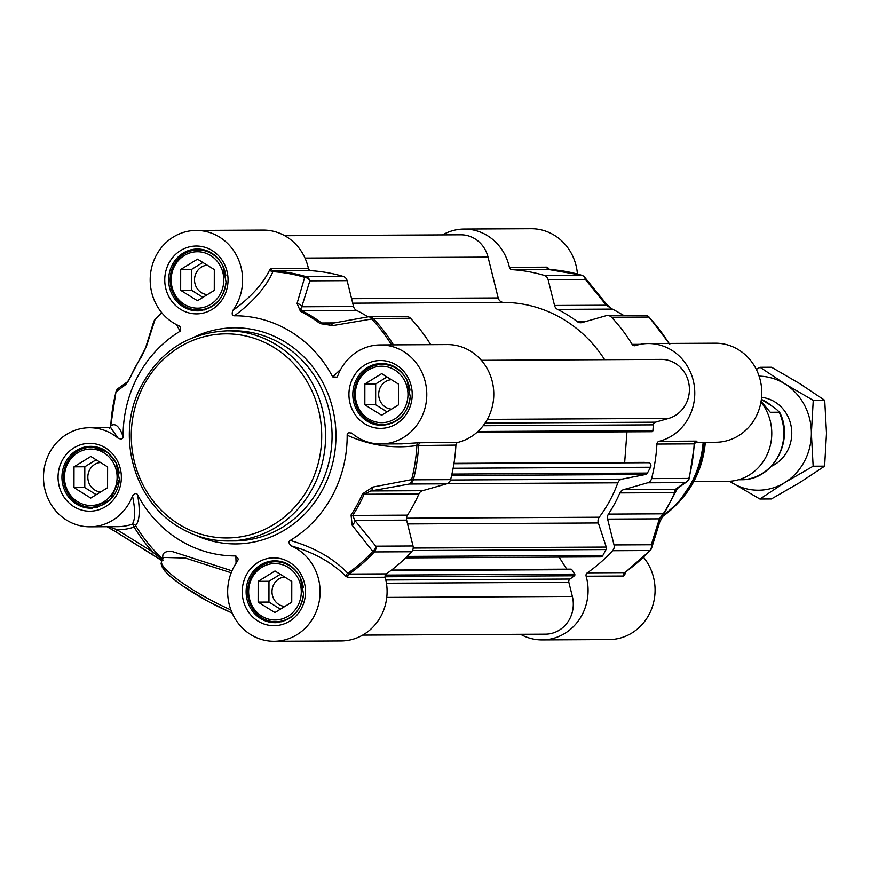 <?xml version="1.0" encoding="UTF-8"?>
<svg xmlns="http://www.w3.org/2000/svg" width="870" height="870" viewBox="0 0 870 870"><rect width="100%" height="100%" fill="white"/><g stroke="black" fill="none" stroke-linecap="round" stroke-linejoin="round"><path stroke-width="1.3" d="M214.27 290.384L197.457 300.737L180.666 290.308L180.688 269.504L197.512 259.151L214.303 269.58L214.27 290.384M202.84 262.468L191.498 269.45L191.465 290.243L202.927 297.366M180.688 269.504L191.498 269.45M180.666 290.308L191.465 290.243M207.201 265.176A14.757 13.768 -90.3 0 0 194.521 279.977A14.757 13.768 -90.3 0 0 207.397 294.615M225.852 275.67A30.015 28.003 -90.3 0 0 198.175 249.918A30.015 28.003 -90.3 0 0 197.979 249.918A30.015 28.003 -90.3 0 0 170.128 279.977A30.015 28.003 -90.3 0 0 198.088 309.959A30.015 28.003 -90.3 0 0 198.284 309.959A30.015 28.003 -90.3 0 0 225.95 283.392M197.446 308.165A28.221 26.328 89.7 0 1 174.707 265.785A28.221 26.328 89.7 0 1 220.295 265.894A28.221 26.328 89.7 0 1 197.446 308.165M364.834 404.8L364.856 384.007L381.68 373.643L398.471 384.083L398.438 404.887L381.625 415.24L364.834 404.8L375.633 404.746L387.096 411.869M387.009 376.96L375.666 383.953L375.633 404.746M364.856 384.007L375.666 383.953M391.369 379.679A14.757 13.768 -90.3 0 0 378.689 394.48A14.757 13.768 -90.3 0 0 391.565 409.117M410.02 390.173A30.015 28.003 -90.3 0 0 406.573 379.494A30.015 28.003 -90.3 0 0 382.147 364.421A30.015 28.003 -90.3 0 0 358.027 409.389A30.015 28.003 -90.3 0 0 382.452 424.462A30.015 28.003 -90.3 0 0 410.118 397.884M358.831 408.498A28.221 26.328 89.7 0 1 381.691 366.226A28.221 26.328 89.7 0 1 404.43 408.606A28.221 26.328 89.7 0 1 358.831 408.498M73.972 487.624L74.004 466.831L90.817 456.467L107.608 466.907L107.575 487.7L90.763 498.064L73.972 487.624L84.781 487.57L96.233 494.693M96.146 459.784L84.803 466.777L84.781 487.57M74.004 466.831L84.803 466.777M100.507 462.492A14.757 13.768 -90.3 0 0 87.826 477.304A14.757 13.768 -90.3 0 0 100.702 491.941M119.157 472.997A30.015 28.003 -90.3 0 0 115.71 462.307A30.015 28.003 -90.3 0 0 91.285 447.245A30.015 28.003 -90.3 0 0 67.164 492.213A30.015 28.003 -90.3 0 0 91.589 507.286A30.015 28.003 -90.3 0 0 119.255 480.708M67.969 491.322A28.221 26.328 89.7 0 1 90.828 449.05A28.221 26.328 89.7 0 1 113.568 491.43A28.221 26.328 89.7 0 1 67.969 491.322M291.744 602.203L274.931 612.567L258.14 602.127L258.172 581.334L274.985 570.97L291.776 581.41L291.744 602.203M280.325 574.287L268.971 581.269L268.95 602.073L280.401 609.196M258.172 581.334L268.971 581.269M258.14 602.127L268.95 602.073M284.686 576.995A14.757 13.768 -90.3 0 0 271.995 591.807A14.757 13.768 -90.3 0 0 284.871 606.444M303.325 587.5A30.015 28.003 -90.3 0 0 275.649 561.748A30.015 28.003 -90.3 0 0 275.453 561.748A30.015 28.003 -90.3 0 0 247.602 591.807A30.015 28.003 -90.3 0 0 275.562 621.778A30.015 28.003 -90.3 0 0 275.757 621.778A30.015 28.003 -90.3 0 0 303.434 595.211M274.92 619.984A28.221 26.328 89.7 0 1 252.18 577.604A28.221 26.328 89.7 0 1 297.779 577.713A28.221 26.328 89.7 0 1 274.92 619.984M430.683 344.661A165.104 154.033 -90.3 0 0 410.499 318.268A6.003 5.601 -90.3 0 0 406.529 316.528L369.271 316.724A6.003 5.601 -90.3 0 0 368.478 316.789M458.077 442.341L418.231 442.786A3.001 1.903 -97.7 0 0 416.882 445.56A164.343 153.327 89.7 0 1 411.608 479.631L372.828 487.059A6.003 3.436 79.7 0 1 370.75 490.963L409.378 484.024A6.003 5.601 -90.3 0 0 413.337 479.827A6.003 0.587 -165.5 0 1 411.608 479.631A6.003 3.578 79.9 0 1 409.378 484.024L446.636 483.829A6.003 5.601 -90.3 0 0 450.595 479.631A165.104 154.033 -90.3 0 0 455.913 445.092A3.001 2.806 89.7 0 1 458.077 442.341A49.525 46.208 -90.3 0 0 493.464 388.335A49.525 46.208 -90.3 0 0 447.31 344.574L380.31 344.922A49.525 46.208 89.7 0 1 426.778 394.208A49.525 46.208 89.7 0 1 380.821 443.983A49.525 46.208 89.7 0 1 352.089 433.434L351.306 432.912M446.636 483.829L422.526 490.702L370.75 490.963L364.128 494.236A6.003 0.924 -156.5 0 1 362.442 493.921A137.329 128.118 89.7 0 1 351.056 514.986L352.176 525.262L372.784 551.417A6.003 1.533 42.7 0 0 374.339 551.939A6.003 5.601 -90.3 0 0 375.775 546.175A6.003 4.415 140.3 0 1 372.784 551.417A164.343 153.327 89.7 0 1 347.837 573.254C333.569 558.42 314.364 547.48 290.232 540.455C288.285 541.597 288.644 543.413 291.276 545.903A49.525 46.208 89.7 0 1 319.257 601.181A49.525 46.208 89.7 0 1 274.137 641.299A49.525 46.208 89.7 0 1 232.388 613.557A49.525 46.208 89.7 0 1 237.488 561.215L238.315 559.073L235.868 555.93L236.064 563.271M352.176 525.262A6.003 4.306 141.6 0 0 354.829 520.401L406.616 520.14L413.032 545.979L375.775 546.175L354.829 520.401L352.676 515.421A138.08 128.825 -90.3 0 0 364.128 494.236L418.894 493.953A6.003 5.601 89.7 0 1 422.526 490.702M418.894 493.953A138.08 128.825 89.7 0 1 407.443 515.138L352.676 515.421A6.003 1.251 33.3 0 1 351.056 514.986M406.616 520.14A6.003 5.601 89.7 0 1 407.443 515.138M274.137 641.299L341.127 640.962A49.525 46.208 -90.3 0 0 385.138 577.234A3.001 2.806 89.7 0 1 386.291 573.863A165.104 154.033 -90.3 0 0 411.597 551.754A6.003 5.601 -90.3 0 0 413.032 545.979M308.393 268.384A49.525 46.208 -90.3 0 0 263.142 230.071L196.142 230.419A49.525 46.208 89.7 0 1 237.88 258.162A49.525 46.208 89.7 0 1 232.79 310.503C231.659 314.07 232.192 315.832 234.411 315.788C253.311 301.705 266.144 287.002 272.908 271.668L273.702 270.885L310.96 270.7A3.001 2.806 89.7 0 1 308.393 268.384L271.135 268.569L269.787 269.667C263.044 283.837 250.712 297.453 232.79 310.503M269.787 269.667A3.001 2.534 -156.2 0 0 272.908 271.668A164.343 153.327 89.7 0 1 304.696 277.345L297.062 303.434A6.003 4.926 16.3 0 1 301.76 306.784L309.851 280.858A6.003 5.601 -90.3 0 0 305.925 276.616A6.003 2.077 106.6 0 0 304.696 277.345A6.003 5.002 18.2 0 1 309.851 280.858L347.108 280.662A6.003 5.601 -90.3 0 0 343.193 276.421A165.104 154.033 -90.3 0 0 310.96 270.7M347.108 280.662L353.535 306.512L301.76 306.784L300.683 309.057L301.814 310.688A6.003 1.957 116.6 0 0 300.465 311.384A137.329 128.118 89.7 0 1 320.116 323.607L332.71 325.597L371.697 319.007A6.003 1.522 -43.3 0 1 373.241 318.463A6.003 5.601 -90.3 0 0 369.271 316.724A6.003 6.003 0 0 0 368.249 316.81A6.003 3.578 79.9 0 1 368.249 316.81A6.003 3.578 79.9 0 1 371.697 319.007A164.343 153.327 89.7 0 1 391.533 344.868M367.858 316.919A6.003 3.578 79.9 0 1 368.238 316.81L329.589 323.76A6.003 3.436 79.7 0 0 329.23 323.857L321.574 322.977A138.08 128.825 -90.3 0 0 301.814 310.688L356.58 310.416A6.003 5.601 89.7 0 1 353.535 306.512M356.58 310.416A138.08 128.825 89.7 0 1 367.956 316.865M107.086 526.709L116.493 532.201A3.001 0.935 -58.1 0 1 116.33 532.157A3.001 0.935 -58.1 0 1 116.808 529.602L108.728 526.709M176.556 324.662L180.046 331.274A120.071 112.023 -90.3 0 0 123.116 436.566C119.31 426.202 115.188 422.635 110.773 425.865L110.773 425.865A164.343 153.327 89.7 0 1 116.047 391.794A6.003 5.84 -126.5 0 1 118.233 388.379A6.003 5.84 -126.5 0 1 118.244 388.368A6.003 5.84 -126.5 0 1 118.353 388.292M231.985 570.829L172.76 551.689L167.856 551.297L164.376 552.559L162.984 554.462L162.429 558.844A164.245 153.229 89.7 0 1 135.6 525.632A3.001 2.936 40.4 0 0 132.153 524.218A3.001 1.033 -109.3 0 1 134.1 527.068A3.001 0.587 148.6 0 0 135.6 525.632C139.635 520.923 140.309 510.657 137.601 494.834C136.536 492.757 134.839 493.127 132.512 495.954A49.525 46.208 89.7 0 1 89.958 526.807A49.525 46.208 89.7 0 1 43.5 477.51A49.525 46.208 89.7 0 1 89.458 427.746A49.525 46.208 89.7 0 1 118.189 438.284C121.517 439.502 123.159 438.937 123.116 436.566M137.601 494.834A120.071 112.023 -90.3 0 0 235.868 555.93M290.232 540.455A120.071 112.023 -90.3 0 0 347.163 435.163C369.554 445.418 392.794 448.887 416.882 445.56L455.913 445.092M352.089 433.434C348.761 432.216 347.119 432.792 347.163 435.163M340.779 369.228L332.677 376.884L336.907 377.167L337.767 375.764A49.525 46.208 89.7 0 1 380.31 344.922M332.677 376.884A120.071 112.023 -90.3 0 0 234.411 315.788M180.046 331.274L180.264 326.696L179.002 325.826A49.525 46.208 89.7 0 1 151.021 270.548A49.525 46.208 89.7 0 1 196.142 230.419M161.972 560.639L152.315 554.462A3.001 0.935 -58.1 0 1 152.13 554.418L152.13 554.418A3.001 0.935 -58.1 0 1 152.631 551.874L116.808 529.602A52.526 49.014 -90.3 0 0 134.1 527.068A166.866 155.676 -90.3 0 0 152.631 551.874L163.19 560.454M230.898 609.924A60.041 10.94 -151.6 0 1 161.711 561.117L163.701 557.442L185.343 558.04L231.181 572.797M291.276 545.903C314.07 552.483 332.307 562.64 345.999 576.375L347.88 577.43L385.138 577.234M132.512 495.954C135.492 510.505 135.372 519.923 132.153 524.218A49.525 46.208 89.7 0 1 118.059 526.654L89.958 526.807M110.098 427.638A3.001 2.958 55 0 0 110.773 425.865M110.697 427.638L118.189 438.284M418.231 442.786L401.124 443.874M345.999 576.375A3.001 2.262 136.1 0 1 347.837 573.254L349.033 574.048A165.104 154.033 -90.3 0 0 374.339 551.939L411.597 551.754M297.062 303.434L300.465 311.384M326.413 324.064L329.578 323.76A6.003 3.436 79.7 0 1 332.71 325.597M372.828 487.059L362.442 493.921M116.091 391.63A6.003 0.587 14.5 0 0 116.004 391.696A6.003 0.587 14.5 0 0 116.047 391.794L125.791 384.518A6.003 5.796 -123.9 0 1 127.955 381.495M125.791 384.518L130.206 377.678A137.329 128.118 89.7 0 1 141.592 356.624L146.443 346.314L154.86 320.008A6.003 1.533 -137.3 0 1 154.98 319.627A6.003 1.533 -137.3 0 1 155.36 319.475M145.464 348.239A6.003 4.926 16.3 0 1 145.54 347.935A6.003 4.926 16.3 0 1 145.54 347.913A6.003 4.926 16.3 0 1 146.443 346.314M153.653 321.922A6.003 5.002 18.2 0 1 153.685 321.824L153.685 321.824A6.003 5.002 18.2 0 1 154.86 320.008A164.343 153.327 89.7 0 1 161.896 312.863M442.591 234.889A49.525 46.208 89.7 0 1 464.145 229.038A49.525 46.208 89.7 0 1 509.396 267.351A3.001 2.806 -90.3 0 0 511.962 269.667A165.104 154.033 89.7 0 1 544.185 275.388A6.003 5.601 89.7 0 1 548.111 279.629L585.369 279.444A6.003 4.415 -39.7 0 0 584.575 277.149A6.003 4.415 -39.7 0 0 583.4 276.247M650.412 549.992A6.003 5.002 -161.8 0 0 651.586 548.176A6.003 5.002 -161.8 0 0 651.293 544.761L614.024 544.946A6.003 5.601 89.7 0 1 612.6 550.721A165.104 154.033 89.7 0 1 587.283 572.83A3.001 2.806 -90.3 0 0 586.13 576.201A49.525 46.208 89.7 0 1 542.13 639.928A49.525 46.208 89.7 0 1 520.51 634.295M614.024 544.946L607.608 519.107L659.384 518.835L651.293 544.761A6.003 5.601 89.7 0 1 649.857 550.525A6.003 1.533 42.7 0 0 650.292 550.373A6.003 6.003 0 0 0 651.586 548.176L659.732 522.065A6.003 4.926 -163.7 0 0 659.384 518.835L663.212 513.822A6.003 1.251 33.3 0 0 663.647 513.659A6.003 1.251 33.3 0 0 663.679 513.376M689.225 478.206A6.003 0.587 -165.5 0 1 689.268 478.304A6.003 0.587 -165.5 0 1 688.855 478.413A6.003 5.601 89.7 0 1 684.897 482.611L675.305 489.397L674.663 492.648A138.08 128.825 89.7 0 1 663.212 513.822L608.445 514.105A6.003 5.601 -90.3 0 0 607.608 519.107M608.445 514.105A138.08 128.825 -90.3 0 0 619.886 492.92L674.663 492.648A6.003 0.924 -156.5 0 0 675.087 492.496A6.003 0.924 -156.5 0 0 675.066 492.322M677.208 488.581A6.003 5.796 56.1 0 1 675.305 489.397L623.529 489.669A6.003 5.601 -90.3 0 0 619.886 492.92M623.529 489.669L647.639 482.796L684.897 482.611A6.003 5.84 53.5 0 0 687.028 481.632A6.003 5.84 53.5 0 0 687.039 481.621A6.003 5.84 53.5 0 0 689.181 478.369M585.303 321.628L577.343 321.661A6.003 5.601 -90.3 0 0 582.008 322.563L606.118 315.701A6.003 5.601 89.7 0 1 611.501 317.235A165.104 154.033 89.7 0 1 632.142 344.379A3.001 2.806 -90.3 0 0 635.296 345.618A49.525 46.208 89.7 0 1 648.313 343.541A49.525 46.208 89.7 0 1 694.456 387.302A49.525 46.208 89.7 0 1 659.068 441.308A3.001 2.806 -90.3 0 0 656.915 444.059A165.104 154.033 89.7 0 1 651.586 478.598A6.003 5.601 89.7 0 1 647.639 482.796M577.343 321.661A138.08 128.825 -90.3 0 0 557.572 309.383L612.339 309.1A138.08 128.825 89.7 0 1 623.507 315.418M581.921 275.366A6.003 2.077 106.6 0 0 581.671 275.224A6.003 2.077 106.6 0 0 581.454 275.192A6.003 5.601 89.7 0 1 585.369 279.444L606.303 305.218L554.527 305.479A6.003 5.601 -90.3 0 0 557.572 309.383M554.527 305.479L548.111 279.629M542.13 639.928L609.13 639.58A49.525 46.208 -90.3 0 0 651.043 610.316A49.525 46.208 -90.3 0 0 643.506 557.289M577.43 274.039A49.525 46.208 -90.3 0 0 531.135 228.701L464.145 229.038M695.184 442.362L715.814 442.254A49.525 46.208 -90.3 0 0 761.772 392.49A49.525 46.208 -90.3 0 0 715.303 343.193L648.313 343.541M586.13 576.201L623.399 576.016L624.66 574.939A3.001 2.588 19.5 0 1 624.497 573.025A3.001 2.588 19.5 0 1 624.497 573.015L650.292 550.373M625.465 571.829L624.551 572.634L625.465 571.829L624.551 572.634L587.283 572.83M624.66 574.939L625.791 571.916M695.293 442.232L696.892 441.351A3.001 2.958 55 0 0 694.521 443.928M696.892 441.351L696.326 441.123A3.001 2.806 -90.3 0 0 694.173 443.874L694.173 443.874A165.104 154.033 89.7 0 1 688.855 478.413L651.586 478.598M549.546 269.493L548.459 268.232A3.001 2.316 -39.9 0 0 548.785 269.406M548.459 268.232L546.654 267.155A3.001 2.806 -90.3 0 0 549.22 269.472L549.329 269.483M612.915 309.383A6.003 1.957 116.6 0 0 612.665 309.165A6.003 1.957 116.6 0 0 612.339 309.1L606.303 305.218A6.003 4.306 -38.4 0 0 605.596 303.021A6.003 4.306 -38.4 0 0 605.563 302.978M687.039 481.621L677.219 488.57A6.003 5.796 56.1 0 0 677.306 488.516M644.148 462.383A1.196 1.12 89.7 0 1 644.344 462.383L648.357 462.731A3.001 2.806 89.7 0 1 650.553 467.233L647.4 473.062A3.001 2.806 89.7 0 1 645.486 474.509L622.039 479.109A6.003 5.601 -90.3 0 0 617.841 482.817A132.077 123.225 89.7 0 1 599.245 517.215A6.003 5.601 -90.3 0 0 598.332 522.968L606.26 547.067A3.001 2.806 89.7 0 1 606.042 549.568L602.888 555.408A3.001 2.806 89.7 0 1 600.474 556.898L405.605 557.898M626.955 431.835L624.671 462.481M481.338 360.321L661.243 359.397A30.015 28.003 89.7 0 1 689.16 385.464A30.015 28.003 89.7 0 1 668.606 418.426L655.404 422.189A3.001 2.806 -90.3 0 0 653.326 424.854L652.902 430.606A1.196 1.12 89.7 0 1 651.695 431.705L476.662 432.607L651.793 431.705M284.762 235.705L460.817 234.791A30.015 28.003 89.7 0 1 488.037 257.107L498.184 297.942A6.003 5.601 -90.3 0 0 503.578 302.401A132.077 123.225 89.7 0 1 604.65 359.691M570.285 569.339A1.196 1.12 89.7 0 1 571.84 569.654L574.689 574.113A1.196 1.12 89.7 0 1 574.407 575.777L569.959 579.039A3.001 2.806 -90.3 0 0 568.839 582.291L572.351 596.45A30.015 28.003 89.7 0 1 545.447 634.176L362.681 635.111M559.084 557.115L566.772 569.154M761.348 399.439A36.018 33.604 89.7 0 1 766.524 402.06A36.018 33.604 89.7 0 1 771.723 406.04M761.337 399.537L765.198 401.929C773.082 406.486 777.736 409.922 779.139 412.228L770.287 412.271L761.076 401.342M779.4 411.858L779.139 412.228A46.523 43.413 89.7 0 1 742.643 479.729L742.686 479.729C773.637 479.37 794.625 439.992 779.4 411.858M738.489 479.751L742.643 479.729M760.956 402.06A48.024 44.805 89.7 0 1 767.742 453.281A48.024 44.805 89.7 0 1 727.211 481.36L693.771 481.534M771.364 466.309A36.018 33.604 -90.3 0 0 791.385 427.779A36.018 33.604 -90.3 0 0 761.576 397.34M729.615 481.284A57.039 53.211 -90.3 0 0 731.485 482.502A57.039 53.211 -90.3 0 0 784.696 482.632A57.039 53.211 -90.3 0 0 811.373 433.293A57.039 53.211 -90.3 0 0 784.838 383.844A57.039 53.211 -90.3 0 0 759.097 376.144M756.302 369.38L760.086 367.303L784.838 383.844L813.254 400.363L811.373 433.293L813.156 466.211L784.696 482.632L759.901 499.021L729.538 481.284M759.901 499.021L771.364 498.956L799.824 482.546L824.619 466.157L826.5 433.216L824.716 400.298L799.965 383.768L771.549 367.249L760.086 367.303M813.156 466.211L824.619 466.157M813.254 400.363L824.716 400.298M276.703 345.031A105.063 98.016 -90.3 0 0 227.037 330.839C186.615 332.818 157.133 352.992 138.58 391.369C116.732 438.643 135.024 501.196 178.263 526.72C193.695 536.214 210.312 540.966 228.114 540.966A105.063 98.016 -90.3 0 0 322.302 462.96A105.063 98.016 -90.3 0 0 276.703 345.031M178.763 524.186A102.062 95.221 89.7 0 1 144.105 384.681A102.062 95.221 89.7 0 1 274.224 347.63A102.062 95.221 89.7 0 1 308.883 487.124A102.062 95.221 89.7 0 1 178.763 524.186M178.437 526.774A105.063 98.016 -90.3 0 0 228.114 540.966L234.595 540.933A105.063 98.016 89.7 0 0 328.784 462.927A105.063 98.016 89.7 0 0 283.196 344.998A105.063 98.016 89.7 0 0 233.519 330.807L227.037 330.839M92.579 508.123A30.918 28.84 89.7 0 1 90.948 508.189A30.918 28.84 89.7 0 1 76.332 504.013A30.918 28.84 89.7 0 1 62.912 469.3A30.918 28.84 89.7 0 1 90.632 446.353A30.918 28.84 89.7 0 1 105.248 450.529M276.758 622.626A30.918 28.84 89.7 0 1 275.116 622.681A30.918 28.84 89.7 0 1 260.5 618.505A30.918 28.84 89.7 0 1 247.08 583.803A30.918 28.84 89.7 0 1 274.8 560.846A30.918 28.84 89.7 0 1 289.416 565.021M383.442 425.299A30.918 28.84 89.7 0 1 381.81 425.365A30.918 28.84 89.7 0 1 367.194 421.189A30.918 28.84 89.7 0 1 353.775 386.476A30.918 28.84 89.7 0 1 381.495 363.529A30.918 28.84 89.7 0 1 396.111 367.705M199.273 310.808A30.918 28.84 89.7 0 1 197.642 310.862A30.918 28.84 89.7 0 1 183.026 306.686A30.918 28.84 89.7 0 1 169.606 271.984A30.918 28.84 89.7 0 1 197.327 249.027A30.918 28.84 89.7 0 1 211.943 253.203M162.766 565.62A57.039 10.386 28.4 0 0 232.149 613.013M116.493 532.201L152.011 554.277M195.358 535.126A108.065 100.822 -90.3 0 0 325.239 484.416A108.065 100.822 -90.3 0 0 285.675 342.388A108.065 100.822 -90.3 0 0 194.336 337.005M180.536 309.285A33.919 31.646 -90.3 0 0 228.049 280.02A33.919 31.646 -90.3 0 0 180.612 250.538A33.919 31.646 -90.3 0 0 180.536 309.285M258.009 621.115A33.919 31.646 -90.3 0 0 305.522 591.85A33.919 31.646 -90.3 0 0 258.096 562.357A33.919 31.646 -90.3 0 0 258.009 621.115M73.841 506.612A33.919 31.646 -90.3 0 0 121.354 477.347A33.919 31.646 -90.3 0 0 73.928 447.854A33.919 31.646 -90.3 0 0 73.841 506.612M364.704 423.788A33.919 31.646 -90.3 0 0 412.217 394.523A33.919 31.646 -90.3 0 0 364.791 365.041A33.919 31.646 -90.3 0 0 364.704 423.788M271.135 268.569A3.001 2.806 -90.3 0 0 273.702 270.885A165.104 154.033 -90.3 0 1 305.925 276.616L343.193 276.421M420.808 442.536A3.001 2.806 -90.3 0 0 418.655 445.288A165.104 154.033 -90.3 0 1 413.337 479.827L450.595 479.631M347.88 577.43A3.001 2.806 89.7 0 1 349.033 574.048L386.291 573.863M320.116 323.607A6.003 1.762 -52.9 0 1 321.574 322.977L334.243 322.911M393.425 344.857A165.104 154.033 -90.3 0 0 373.241 318.463L410.499 318.268M623.399 576.016A3.001 2.806 89.7 0 1 624.551 572.634A165.104 154.033 89.7 0 0 649.857 550.525L612.6 550.721M696.326 441.123L659.068 441.308M656.915 444.059L694.173 443.874M640.276 344.335L632.142 344.379M546.654 267.155L509.396 267.351M511.962 269.667L549.22 269.472A165.104 154.033 89.7 0 1 581.454 275.192L544.185 275.388M644.79 315.31A6.003 5.601 89.7 0 1 648.759 317.05A6.003 1.522 -43.3 0 1 649.194 317.191A6.003 6.003 0 0 0 644.79 315.31L607.532 315.495M611.501 317.235L648.759 317.05A165.104 154.033 89.7 0 1 668.943 343.433M623.714 315.408L612.665 309.165C611.621 309.013 609.261 306.969 605.585 303.032L584.575 277.149A6.003 6.003 0 0 0 581.671 275.224L548.894 269.548M703.156 442.319A99.06 92.416 89.7 0 1 661.896 516.693M703.884 442.319A98.647 92.035 89.7 0 1 676.458 504.578A98.647 92.035 89.7 0 1 661.678 517.128M705.309 442.308A95.156 88.773 89.7 0 1 678.872 502.055L661.657 517.171M599.245 517.215L406.431 518.205M598.332 522.968L407.562 523.947M617.841 482.817L447.039 483.698M622.039 479.109L450.486 480.001M645.486 474.509L451.606 475.509M647.4 473.062L451.932 474.074M650.553 467.233L453.129 468.245M648.357 462.731L453.922 463.732M644.344 462.383L453.977 463.362L644.246 462.383M652.902 430.606L477.891 431.509M653.326 424.854L483.154 425.724M655.404 422.189L485.079 423.07M668.606 418.426L487.33 419.362M503.578 302.401L352.709 303.184M498.184 297.942L351.589 298.693M488.037 257.107L304.989 258.053M572.351 596.45L386.748 597.407M568.839 582.291L386.443 583.226M569.959 579.039L385.823 579.986M574.407 575.777L385.04 576.756M574.689 574.113L385.29 575.081M571.84 569.654L390.804 570.579M602.888 555.408L407.116 556.408M606.042 549.568L412.456 550.569M413.196 548.056L606.26 547.067M204.189 249.897L197.979 249.918M204.493 309.927L198.284 309.959M388.357 364.389L382.147 364.421M388.662 424.429L382.452 424.462M97.494 447.213L91.285 447.245M97.799 507.253L91.589 507.286M281.662 561.715L275.453 561.748M281.967 621.745L275.757 621.778M197.327 249.027C208.637 249.396 217.152 254.921 222.85 265.611L226.059 282.087C223.449 299.726 213.976 309.318 197.642 310.862M381.495 363.529C392.805 363.899 401.32 369.424 407.019 380.114L410.227 396.589C407.617 414.229 398.145 423.82 381.81 425.365M274.8 560.846C286.121 561.215 294.625 566.74 300.324 577.43L303.532 593.916C300.933 611.545 291.461 621.136 275.116 622.681M90.632 446.353L107.717 452.335L116.156 462.927L119.364 479.413L110.338 499.88L90.948 508.189M106.988 526.709L116.254 532.114M161.94 560.693L116.308 532.146M232.181 613.089L208.202 601.475L182.058 585.532L170.574 576.712L164.615 570.829L161.613 566.087L161.113 563.434L161.711 561.117M109.522 428.16L110.707 425.985L116.004 391.696A6.003 6.003 0 0 1 118.244 388.368M110.871 427.638L89.458 427.746M388.662 443.221L402.212 443.874L380.821 443.983M118.233 388.379L128.053 381.43L145.562 347.913M161.766 312.711L154.98 319.627A6.003 6.003 0 0 0 153.685 321.824L145.54 347.935M687.028 481.632A6.003 6.003 0 0 0 689.268 478.304L694.564 444.015L695.75 441.84M669.78 344.237L649.194 317.191M659.71 522.087L677.415 488.396M705.331 442.308L697.109 474.715L678.872 502.055M391.511 570.057L570.916 569.132"/></g></svg>
